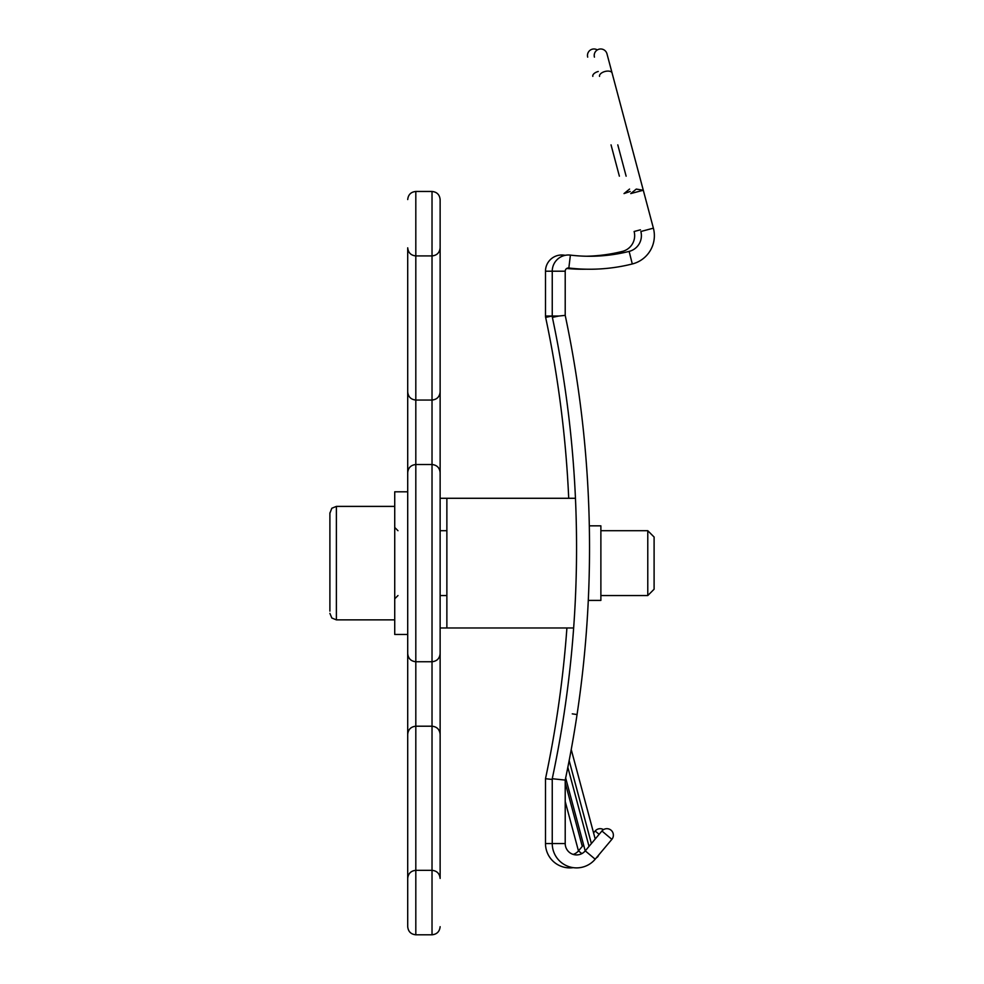 <?xml version="1.0" encoding="UTF-8"?>
<svg xmlns="http://www.w3.org/2000/svg" width="984" height="984" viewBox="0 0 984 984"><rect width="100%" height="100%" fill="white"/><g stroke="black" fill="none" stroke-linecap="round" stroke-linejoin="round"><path stroke-width="1.48" d="M440.131 391.939C439.614 396.835 436.908 399.529 432.025 400.045C436.908 399.529 439.614 396.835 440.131 391.939L440.131 199.555L440.131 498.285L446.871 498.285L446.871 627.976L573.66 627.976M626.131 176.185L617.792 144.857M594.434 57.134A6.482 6.482 0 0 1 599.035 49.2A6.482 6.482 0 0 1 606.968 53.8L612.085 73.025L606.968 53.8M552.381 317.389A1109.423 1109.423 0 0 1 552.245 778.725L565.21 780.091L565.21 843.571A11.353 11.353 0 0 0 585.259 850.865L601.925 831L611.863 839.34L595.185 859.204A24.317 24.317 0 0 1 552.245 843.571L552.245 778.725A1109.423 1109.423 0 0 0 552.381 317.389A6.482 6.482 0 0 1 552.245 316.048L558.727 316.048L552.381 317.389A6.482 6.482 0 0 1 552.245 316.048L552.245 271.203A16.211 16.211 0 0 1 570.388 255.114A162.102 162.102 0 0 0 629.133 251.4A16.211 16.211 0 0 0 640.855 231.498L653.388 228.165L638.665 172.852M630.326 141.524L612.085 73.025L643.29 190.244L630.756 193.577L636.279 189.076L643.29 190.244L653.388 228.165A29.176 29.176 0 0 1 632.294 263.97A175.078 175.078 0 0 1 568.838 267.992A3.247 3.247 0 0 0 565.21 271.203L565.21 315.36A1122.387 1122.387 0 0 1 565.21 780.091A1122.387 1122.387 0 0 0 565.21 315.36L558.727 316.048M589.428 563.131C588.088 611.224 588.088 611.224 589.428 563.131C589.416 515.026 589.416 515.026 589.428 563.131M589.318 525.837L600.88 525.837L600.88 600.412L588.297 600.412L588.506 595.554M565.603 703.277L565.246 705.774M563.955 714.532L564.226 712.699M571.237 749.55L595.209 839.008M585.209 850.914L565.665 777.963M611.064 830.201A6.482 6.482 0 0 0 601.925 831A6.482 6.482 0 0 1 613.376 835.17A6.482 6.482 0 0 0 611.064 830.201M611.863 839.34A6.482 6.482 0 0 0 613.376 835.17A6.482 6.482 0 0 1 611.863 839.34M596.329 857.839A4.859 4.859 0 0 0 598.69 855.022A4.859 4.859 0 0 1 596.329 857.839M329.898 611.125L329.898 512.873L329.898 611.125M647.779 530.708L647.779 595.554L654.102 589.231L654.102 537.03L647.779 530.708L600.88 530.708M446.871 627.976L440.131 627.976L440.131 653.634L440.131 472.627C439.614 467.744 436.908 465.038 432.025 464.522L415.814 464.522C410.918 465.038 408.225 467.744 407.708 472.627L407.708 491.803L394.732 491.803L394.732 634.459L407.708 634.459L407.708 653.634L407.708 247.82C408.225 252.716 410.918 255.41 415.814 255.926C410.918 255.41 408.225 252.716 407.708 247.82M394.732 506.391L336.38 506.391L331.829 508.248L329.898 513.23M566.698 268.484A175.078 175.078 0 0 0 582.946 269.235A175.078 175.078 0 0 1 566.698 268.484M619.379 176.185L611.039 144.857M587.694 57.134A6.482 6.482 0 0 1 597.337 49.926M563.561 255.754L563.635 255.114A16.211 16.211 0 0 0 545.493 271.203L545.493 316.048L545.493 271.203A16.211 16.211 0 0 1 563.635 255.114A162.102 162.102 0 0 0 565.308 255.299M569.81 867.888A24.317 24.317 0 0 0 573.192 867.654A24.317 24.317 0 0 1 545.493 843.571L545.493 778.725L545.493 843.571L545.493 778.725L545.493 843.571L565.21 843.571M629.563 189.063L624.016 193.577L630.203 191.462M599.133 834.321L595.172 831L593.573 832.907L595.172 831A6.482 6.482 0 0 1 603.524 829.635A6.482 6.482 0 0 0 595.172 831A6.482 6.482 0 0 1 600.142 828.688A6.482 6.482 0 0 0 595.172 831A6.482 6.482 0 0 1 603.524 829.635A6.482 6.482 0 0 0 595.172 831A6.482 6.482 0 0 1 600.142 828.688A6.482 6.482 0 0 0 595.172 831L593.573 832.907M583.573 844.826L578.506 850.865L583.573 844.826M558.851 703.277L558.494 705.774M557.202 714.532L557.473 712.699M578.457 850.914L565.21 801.48L578.457 850.914M573.192 854.407A11.353 11.353 0 0 0 578.506 850.865A11.353 11.353 0 0 1 573.192 854.407M545.493 778.725L551.975 779.414L545.493 778.725A1109.423 1109.423 0 0 0 566.907 627.976A1109.423 1109.423 0 0 1 545.493 778.725L551.975 779.414M551.975 316.048L545.64 317.389A1109.423 1109.423 0 0 1 568.715 498.285A1109.423 1109.423 0 0 0 545.64 317.389A6.482 6.482 0 0 1 545.493 316.048A6.482 6.482 0 0 0 545.64 317.389A6.482 6.482 0 0 1 545.493 316.048L551.975 316.048M586.316 269.198A175.078 175.078 0 0 1 582.946 269.235A175.078 175.078 0 0 0 586.316 269.198A175.078 175.078 0 0 1 582.946 269.235A175.078 175.078 0 0 0 586.316 269.198M634.114 231.498A16.211 16.211 0 0 1 622.392 251.4A162.102 162.102 0 0 1 586.316 256.234A162.102 162.102 0 0 0 622.392 251.4A16.211 16.211 0 0 0 634.114 231.498L640.412 229.825M440.131 653.634C439.614 658.517 436.908 661.223 432.025 661.74C436.908 661.223 439.614 658.517 440.131 653.634L440.131 734.31C439.614 729.427 436.908 726.721 432.025 726.204L415.814 726.204C410.918 726.721 408.225 729.427 407.708 734.31L407.708 653.634C408.225 658.517 410.918 661.223 415.814 661.74C410.918 661.223 408.225 658.517 407.708 653.634M440.131 878.429C439.614 873.546 436.908 870.84 432.025 870.323C436.908 870.84 439.614 873.546 440.131 878.429L440.131 734.31C439.614 729.427 436.908 726.721 432.025 726.204L432.025 661.74L415.814 661.74L415.814 726.204C410.918 726.721 408.225 729.427 407.708 734.31L407.708 926.694L407.708 734.31M407.708 926.694L407.708 878.429L407.708 926.694C408.225 931.577 410.918 934.283 415.814 934.8C410.918 934.283 408.225 931.577 407.708 926.694M440.131 472.627C439.614 467.744 436.908 465.038 432.025 464.522L432.025 255.926C436.908 255.41 439.614 252.716 440.131 247.82C439.614 252.716 436.908 255.41 432.025 255.926L432.025 191.462C436.908 191.966 439.614 194.672 440.131 199.555C439.614 194.672 436.908 191.966 432.025 191.462L415.814 191.462C410.918 191.966 408.225 194.672 407.708 199.555C408.225 194.672 410.918 191.966 415.814 191.462L415.814 400.045C410.918 399.529 408.225 396.835 407.708 391.939C408.225 396.835 410.918 399.529 415.814 400.045L415.814 464.522C410.918 465.038 408.225 467.744 407.708 472.627M432.025 255.926L415.814 255.926M432.025 400.045L415.814 400.045M432.025 870.323L415.814 870.323C410.918 870.84 408.225 873.546 407.708 878.429C408.225 873.546 410.918 870.84 415.814 870.323L415.814 934.8L432.025 934.8L432.025 726.204M440.131 926.694C439.614 931.577 436.908 934.283 432.025 934.8C436.908 934.283 439.614 931.577 440.131 926.694M570.388 255.114L568.838 267.992A3.247 3.247 0 0 0 565.21 271.203L552.245 271.203A16.211 16.211 0 0 1 570.388 255.114M599.551 76.358A6.482 3.309 -14.9 0 1 604.976 71.488A6.482 3.309 -14.9 0 1 612.085 73.025M576.562 854.924A11.353 11.353 0 0 0 585.259 850.865L595.185 859.204A24.317 24.317 0 0 1 576.562 867.888M653.388 228.165A29.176 29.176 0 0 1 632.294 263.97A175.078 175.078 0 0 1 589.699 269.235M589.699 256.27A162.102 162.102 0 0 0 629.133 251.4A16.211 16.211 0 0 0 640.855 231.498M567.842 767.311L589.022 846.375M591.384 843.559L569.158 760.595M629.133 251.4L632.294 263.97M572.257 713.855L577.067 714.544L572.257 713.855M336.38 506.391L336.38 619.871L331.829 618.001L329.898 613.376M592.811 76.358A6.482 3.309 -14.9 0 1 598.223 71.488A6.482 3.309 -14.9 0 1 598.26 71.475M565.21 782.686L582.282 846.375M581.802 853.632L578.506 850.865M545.493 271.203L552.245 271.203M622.392 251.4L622.761 252.863M600.142 828.688A6.482 6.482 0 0 1 603.524 829.635A6.482 6.482 0 0 0 600.142 828.688A6.482 6.482 0 0 1 603.524 829.635A6.482 6.482 0 0 0 600.142 828.688M415.814 464.522L415.814 661.74M432.025 661.74L432.025 464.522M415.814 726.204L415.814 870.323M446.871 498.285L575.456 498.285M397.979 530.708L394.732 527.461M647.779 595.554L600.88 595.554M446.871 595.554L440.131 595.554M394.732 619.871L336.38 619.871M446.871 530.708L440.131 530.708M397.979 595.554L394.732 598.789"/></g></svg>
